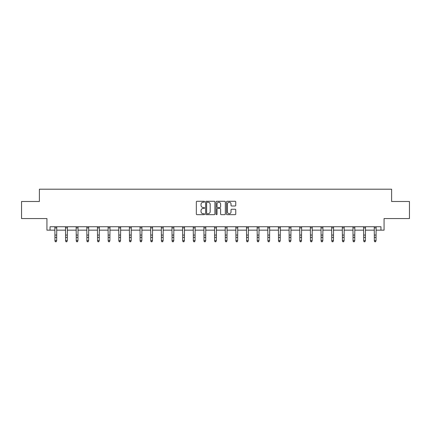 <?xml version="1.0" encoding="UTF-8"?>
<svg xmlns="http://www.w3.org/2000/svg" width="431" height="431" viewBox="0 0 431 431"><rect width="100%" height="100%" fill="white"/><g stroke="black" fill="none" stroke-linecap="round" stroke-linejoin="round"><path stroke-width="0.65" d="M204.58 201.746A0.469 0.469 0 0 0 204.111 201.277L196.994 201.277A0.668 0.668 0 0 0 196.326 201.945L196.326 214.002A0.668 0.668 0 0 0 196.994 214.676L204.111 214.676A0.469 0.469 0 0 0 204.58 214.207A0.469 0.469 0 0 0 204.111 213.738L203.19 213.738A2.144 2.144 0 0 1 201.045 211.594L201.045 210.587A2.144 2.144 0 0 1 203.19 208.442L204.111 208.442A0.469 0.469 0 0 0 204.58 207.974A0.469 0.469 0 0 0 204.111 207.505L203.19 207.505A2.144 2.144 0 0 1 201.045 205.361L201.045 204.359A2.144 2.144 0 0 1 203.19 202.214L204.111 202.214A0.469 0.469 0 0 0 204.58 201.746M50.044 230.154L50.044 226.744L380.956 226.744L380.956 230.154L384.064 230.154L384.064 218.555L409.45 218.555L409.45 201.492L391.607 201.492L391.607 189.209L39.393 189.209L39.393 201.492L21.55 201.492L21.55 218.555L46.936 218.555L46.936 230.154L54.958 230.154M235.078 205.996A0.668 0.668 0 0 0 235.746 205.328L235.746 201.945A0.668 0.668 0 0 0 235.078 201.277L227.175 201.277A0.668 0.668 0 0 0 226.501 201.945L226.501 214.002A0.668 0.668 0 0 0 227.175 214.676L235.078 214.676A0.668 0.668 0 0 0 235.746 214.002L235.746 209.919A0.668 0.668 0 0 0 235.078 209.245L231.695 209.245A0.668 0.668 0 0 0 231.021 209.919L231.021 211.944A1.794 1.794 0 0 1 229.233 213.738A1.794 1.794 0 0 1 227.439 211.944L227.439 204.008A1.794 1.794 0 0 1 229.233 202.214A1.794 1.794 0 0 1 231.021 204.008L231.021 205.328A0.668 0.668 0 0 0 231.695 205.996L235.078 205.996M214.913 201.945A0.668 0.668 0 0 0 214.245 201.277L206.341 201.277A0.668 0.668 0 0 0 205.668 201.945L205.668 214.002A0.668 0.668 0 0 0 206.341 214.676L214.245 214.676A0.668 0.668 0 0 0 214.913 214.002L214.913 201.945M216.755 201.277L224.659 201.277A0.668 0.668 0 0 1 225.332 201.945L225.332 214.002A0.668 0.668 0 0 1 224.659 214.676L221.275 214.676A0.668 0.668 0 0 1 220.607 214.002L220.607 209.116A0.668 0.668 0 0 0 219.939 208.442L217.693 208.442A0.668 0.668 0 0 0 217.025 209.116L217.025 214.207A0.469 0.469 0 0 1 216.556 214.676A0.469 0.469 0 0 1 216.087 214.207L216.087 201.945A0.668 0.668 0 0 1 216.755 201.277M56.66 230.154L65.604 230.154M67.306 230.154L76.249 230.154M77.952 230.154L86.895 230.154M88.597 230.154L97.541 230.154M99.249 230.154L108.186 230.154M109.894 230.154L118.832 230.154M120.54 230.154L129.478 230.154M131.186 230.154L140.123 230.154M141.831 230.154L150.769 230.154M152.477 230.154L161.415 230.154M163.123 230.154L172.061 230.154M173.768 230.154L182.706 230.154M184.414 230.154L193.357 230.154M195.06 230.154L204.003 230.154M205.706 230.154L214.649 230.154M216.351 230.154L225.294 230.154M226.997 230.154L235.94 230.154M237.643 230.154L246.586 230.154M248.294 230.154L257.232 230.154M258.939 230.154L267.877 230.154M269.585 230.154L278.523 230.154M280.231 230.154L289.169 230.154M290.877 230.154L299.814 230.154M301.522 230.154L310.46 230.154M312.168 230.154L321.106 230.154M322.814 230.154L331.751 230.154M333.459 230.154L342.403 230.154M344.105 230.154L353.048 230.154M354.751 230.154L363.694 230.154M365.396 230.154L374.34 230.154M376.042 230.154L380.956 230.154M207.074 202.214A0.469 0.469 0 0 0 206.605 202.683L206.605 213.264A0.469 0.469 0 0 0 207.074 213.738L208.049 213.738A2.144 2.144 0 0 0 210.193 211.594L210.193 204.359A2.144 2.144 0 0 0 208.049 202.214L207.074 202.214M220.607 204.041A1.794 1.794 0 0 0 218.813 202.247A1.794 1.794 0 0 0 217.025 204.041L217.025 206.837A0.668 0.668 0 0 0 217.693 207.505L219.939 207.505A0.668 0.668 0 0 0 220.607 206.837L220.607 204.041M54.872 226.744L54.958 240.66L56.66 240.66L56.149 241.791L55.47 241.64L56.149 241.791M56.149 241.64L56.66 240.66L56.747 226.744M55.47 241.791L54.958 241.042L55.47 241.64M65.517 226.744L65.604 240.66L67.306 240.66L66.794 241.791L66.115 241.64L66.794 241.791M66.794 241.64L67.306 240.66L67.392 226.744M66.115 241.791L65.604 241.042L66.115 241.64M76.163 226.744L76.249 240.66L77.952 240.66L77.44 241.791L76.761 241.64L77.44 241.791M77.44 241.64L77.952 240.66L78.038 226.744M76.761 241.791L76.249 241.042L76.761 241.64M86.809 226.744L86.895 240.66L88.597 240.66L88.086 241.791L87.407 241.64L88.086 241.791M88.086 241.64L88.597 240.66L88.689 226.744M87.407 241.791L86.895 241.042L87.407 241.64M97.454 226.744L97.541 240.66L99.249 240.66L98.737 241.791L98.052 241.64L98.737 241.791M98.737 241.64L99.249 240.66L99.335 226.744M98.052 241.791L97.541 241.042L98.052 241.64M108.1 226.744L108.186 240.66L109.894 240.66L109.382 241.791L108.698 241.64L109.382 241.791M109.382 241.64L109.894 240.66L109.98 226.744M108.698 241.791L108.186 241.042L108.698 241.64M118.746 226.744L118.832 240.66L120.54 240.66L120.028 241.791L119.344 241.64L120.028 241.791M120.028 241.64L120.54 240.66L120.626 226.744M119.344 241.791L118.832 241.042L119.344 241.64M129.392 226.744L129.478 240.66L131.186 240.66L130.674 241.791L129.99 241.64L130.674 241.791M130.674 241.64L131.186 240.66L131.272 226.744M129.99 241.791L129.478 241.042L129.99 241.64M140.037 226.744L140.123 240.66L141.831 240.66L141.32 241.791L140.635 241.64L141.32 241.791M141.32 241.64L141.831 240.66L141.918 226.744M140.635 241.791L140.123 241.042L140.635 241.64M150.683 226.744L150.769 240.66L152.477 240.66L151.965 241.791L151.281 241.64L151.965 241.791M151.965 241.64L152.477 240.66L152.563 226.744M151.281 241.791L150.769 241.042L151.281 241.64M161.329 226.744L161.415 240.66L163.123 240.66L162.611 241.791L161.927 241.64L162.611 241.791M162.611 241.64L163.123 240.66L163.209 226.744M161.927 241.791L161.415 241.042L161.927 241.64M171.974 226.744L172.061 240.66L173.768 240.66L173.257 241.791L172.572 241.64L173.257 241.791M173.257 241.64L173.768 240.66L173.855 226.744M172.572 241.791L172.061 241.042L172.572 241.64M182.62 226.744L182.706 240.66L184.414 240.66L183.902 241.791L183.218 241.64L183.902 241.791M183.902 241.64L184.414 240.66L184.5 226.744M183.218 241.791L182.706 241.042L183.218 241.64M193.266 226.744L193.357 240.66L195.06 240.66L194.548 241.791L193.869 241.64L194.548 241.791M194.548 241.64L195.06 240.66L195.146 226.744M193.869 241.791L193.357 241.042L193.869 241.64M203.917 226.744L204.003 240.66L205.706 240.66L205.194 241.791L204.515 241.64L205.194 241.791M205.194 241.64L205.706 240.66L205.792 226.744M204.515 241.791L204.003 241.042L204.515 241.64M214.563 226.744L214.649 240.66L216.351 240.66L215.839 241.791L215.161 241.64L215.839 241.791M215.839 241.64L216.351 240.66L216.437 226.744M215.161 241.791L214.649 241.042L215.161 241.64M225.208 226.744L225.294 240.66L226.997 240.66L226.485 241.791L225.806 241.64L226.485 241.791M226.485 241.64L226.997 240.66L227.083 226.744M225.806 241.791L225.294 241.042L225.806 241.64M235.854 226.744L235.94 240.66L237.643 240.66L237.131 241.791L236.452 241.64L237.131 241.791M237.131 241.64L237.643 240.66L237.734 226.744M236.452 241.791L235.94 241.042L236.452 241.64M246.5 226.744L246.586 240.66L248.294 240.66L247.782 241.791L247.098 241.64L247.782 241.791M247.782 241.64L248.294 240.66L248.38 226.744M247.098 241.791L246.586 241.042L247.098 241.64M257.145 226.744L257.232 240.66L258.939 240.66L258.428 241.791L257.743 241.64L258.428 241.791M258.428 241.64L258.939 240.66L259.026 226.744M257.743 241.791L257.232 241.042L257.743 241.64M267.791 226.744L267.877 240.66L269.585 240.66L269.073 241.791L268.389 241.64L269.073 241.791M269.073 241.64L269.585 240.66L269.671 226.744M268.389 241.791L267.877 241.042L268.389 241.64M278.437 226.744L278.523 240.66L280.231 240.66L279.719 241.791L279.035 241.64L279.719 241.791M279.719 241.64L280.231 240.66L280.317 226.744M279.035 241.791L278.523 241.042L279.035 241.64M289.082 226.744L289.169 240.66L290.877 240.66L290.365 241.791L289.68 241.64L290.365 241.791M290.365 241.64L290.877 240.66L290.963 226.744M289.68 241.791L289.169 241.042L289.68 241.64M299.728 226.744L299.814 240.66L301.522 240.66L301.01 241.791L300.326 241.64L301.01 241.791M301.01 241.64L301.522 240.66L301.608 226.744M300.326 241.791L299.814 241.042L300.326 241.64M310.374 226.744L310.46 240.66L312.168 240.66L311.656 241.791L310.972 241.64L311.656 241.791M311.656 241.64L312.168 240.66L312.254 226.744M310.972 241.791L310.46 241.042L310.972 241.64M321.02 226.744L321.106 240.66L322.814 240.66L322.302 241.791L321.618 241.64L322.302 241.791M322.302 241.64L322.814 240.66L322.9 226.744M321.618 241.791L321.106 241.042L321.618 241.64M331.665 226.744L331.751 240.66L333.459 240.66L332.947 241.791L332.263 241.64L332.947 241.791M332.947 241.64L333.459 240.66L333.546 226.744M332.263 241.791L331.751 241.042L332.263 241.64M342.311 226.744L342.403 240.66L344.105 240.66L343.593 241.791L342.914 241.64L343.593 241.791M343.593 241.64L344.105 240.66L344.191 226.744M342.914 241.791L342.403 241.042L342.914 241.64M352.962 226.744L353.048 240.66L354.751 240.66L354.239 241.791L353.56 241.64L354.239 241.791M354.239 241.64L354.751 240.66L354.837 226.744M353.56 241.791L353.048 241.042L353.56 241.64M363.608 226.744L363.694 240.66L365.396 240.66L364.885 241.791L364.206 241.64L364.885 241.791M364.885 241.64L365.396 240.66L365.483 226.744M364.206 241.791L363.694 241.042L364.206 241.64M374.253 226.744L374.34 240.66L376.042 240.66L375.53 241.791L374.851 241.64L375.53 241.791M375.53 241.64L376.042 240.66L376.128 226.744M374.851 241.791L374.34 241.042L374.851 241.64M56.741 226.754L54.877 226.754M56.66 235.067L54.958 235.067M56.66 237.411L54.958 237.411M56.66 227.864L54.958 227.864M67.387 226.754L65.523 226.754M67.306 235.067L65.604 235.067M67.306 237.411L65.604 237.411M67.306 227.864L65.604 227.864M78.033 226.754L76.168 226.754M77.952 235.067L76.249 235.067M77.952 237.411L76.249 237.411M77.952 227.864L76.249 227.864M88.684 226.754L86.814 226.754M88.597 235.067L86.895 235.067M88.597 237.411L86.895 237.411M88.597 227.864L86.895 227.864M99.329 226.754L97.46 226.754M99.249 235.067L97.541 235.067M99.249 237.411L97.541 237.411M99.249 227.864L97.541 227.864M109.975 226.754L108.106 226.754M109.894 235.067L108.186 235.067M109.894 237.411L108.186 237.411M109.894 227.864L108.186 227.864M120.621 226.754L118.751 226.754M120.54 235.067L118.832 235.067M120.54 237.411L118.832 237.411M120.54 227.864L118.832 227.864M131.266 226.754L129.397 226.754M131.186 235.067L129.478 235.067M131.186 237.411L129.478 237.411M131.186 227.864L129.478 227.864M141.912 226.754L140.043 226.754M141.831 235.067L140.123 235.067M141.831 237.411L140.123 237.411M141.831 227.864L140.123 227.864M152.558 226.754L150.688 226.754M152.477 235.067L150.769 235.067M152.477 237.411L150.769 237.411M152.477 227.864L150.769 227.864M163.204 226.754L161.334 226.754M163.123 235.067L161.415 235.067M163.123 237.411L161.415 237.411M163.123 227.864L161.415 227.864M173.849 226.754L171.98 226.754M173.768 235.067L172.061 235.067M173.768 237.411L172.061 237.411M173.768 227.864L172.061 227.864M184.495 226.754L182.625 226.754M184.414 235.067L182.706 235.067M184.414 237.411L182.706 237.411M184.414 227.864L182.706 227.864M195.141 226.754L193.271 226.754M195.06 235.067L193.357 235.067M195.06 237.411L193.357 237.411M195.06 227.864L193.357 227.864M205.786 226.754L203.922 226.754M205.706 235.067L204.003 235.067M205.706 237.411L204.003 237.411M205.706 227.864L204.003 227.864M216.432 226.754L214.568 226.754M216.351 235.067L214.649 235.067M216.351 237.411L214.649 237.411M216.351 227.864L214.649 227.864M227.078 226.754L225.214 226.754M226.997 235.067L225.294 235.067M226.997 237.411L225.294 237.411M226.997 227.864L225.294 227.864M237.729 226.754L235.859 226.754M237.643 235.067L235.94 235.067M237.643 237.411L235.94 237.411M237.643 227.864L235.94 227.864M248.375 226.754L246.505 226.754M248.294 235.067L246.586 235.067M248.294 237.411L246.586 237.411M248.294 227.864L246.586 227.864M259.02 226.754L257.151 226.754M258.939 235.067L257.232 235.067M258.939 237.411L257.232 237.411M258.939 227.864L257.232 227.864M269.666 226.754L267.796 226.754M269.585 235.067L267.877 235.067M269.585 237.411L267.877 237.411M269.585 227.864L267.877 227.864M280.312 226.754L278.442 226.754M280.231 235.067L278.523 235.067M280.231 237.411L278.523 237.411M280.231 227.864L278.523 227.864M290.957 226.754L289.088 226.754M290.877 235.067L289.169 235.067M290.877 237.411L289.169 237.411M290.877 227.864L289.169 227.864M301.603 226.754L299.734 226.754M301.522 235.067L299.814 235.067M301.522 237.411L299.814 237.411M301.522 227.864L299.814 227.864M312.249 226.754L310.379 226.754M312.168 235.067L310.46 235.067M312.168 237.411L310.46 237.411M312.168 227.864L310.46 227.864M322.894 226.754L321.025 226.754M322.814 235.067L321.106 235.067M322.814 237.411L321.106 237.411M322.814 227.864L321.106 227.864M333.54 226.754L331.671 226.754M333.459 235.067L331.751 235.067M333.459 237.411L331.751 237.411M333.459 227.864L331.751 227.864M344.186 226.754L342.316 226.754M344.105 235.067L342.403 235.067M344.105 237.411L342.403 237.411M344.105 227.864L342.403 227.864M354.832 226.754L352.967 226.754M354.751 235.067L353.048 235.067M354.751 237.411L353.048 237.411M354.751 227.864L353.048 227.864M365.477 226.754L363.613 226.754M365.396 235.067L363.694 235.067M365.396 237.411L363.694 237.411M365.396 227.864L363.694 227.864M376.123 226.754L374.259 226.754M376.042 235.067L374.34 235.067M376.042 237.411L374.34 237.411M376.042 227.864L374.34 227.864"/></g></svg>
